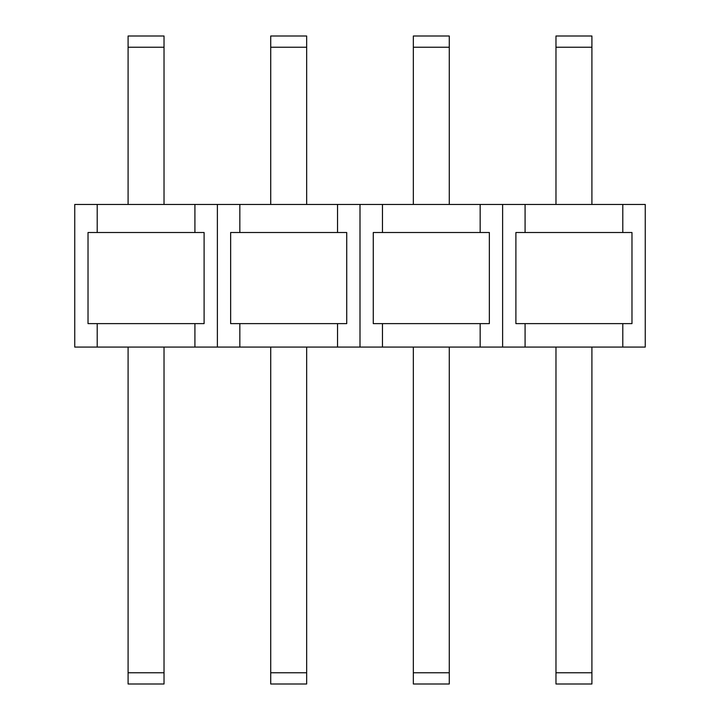 <?xml version="1.0" encoding="UTF-8"?>
<svg xmlns="http://www.w3.org/2000/svg" width="720" height="720" viewBox="0 0 720 720"><rect width="100%" height="100%" fill="white"/><g stroke="black" fill="none" stroke-linecap="round" stroke-linejoin="round"><path stroke-width="1.08" d="M622.791 347.085L645.255 347.085L645.255 204.462L382.464 204.462L382.464 232.515L373.275 232.515L373.275 323.613L382.464 323.613L382.464 347.085L525.087 347.085L525.087 323.613L622.791 323.613L622.791 347.085L525.087 347.085M97.209 347.085L74.745 347.085L74.745 204.462L97.209 204.462L97.209 232.515L88.02 232.515L88.02 323.613L97.209 323.613L97.209 347.085L382.464 347.085M382.464 204.462L97.209 204.462M480.168 204.462L480.168 232.515L382.464 232.515M337.536 204.462L337.536 232.515L230.643 232.515L230.643 323.613L239.832 323.613L239.832 347.085M239.832 204.462L239.832 232.515M382.464 323.613L480.168 323.613L480.168 347.085M239.832 323.613L337.536 323.613L337.536 347.085M480.168 323.613L489.357 323.613L489.357 232.515L480.168 232.515M337.536 323.613L346.725 323.613L346.725 232.515L337.536 232.515M194.913 204.462L194.913 232.515L97.209 232.515M97.209 323.613L194.913 323.613L194.913 347.085M194.913 323.613L204.102 323.613L204.102 232.515L194.913 232.515M525.087 204.462L525.087 232.515L515.898 232.515L515.898 323.613L525.087 323.613M622.791 204.462L622.791 232.515L525.087 232.515M622.791 323.613L631.98 323.613L631.98 232.515L622.791 232.515M164.025 47.232L164.025 36L128.088 36L128.088 47.232L164.025 47.232L164.025 204.462M128.088 204.462L128.088 47.232M164.025 672.768L128.088 672.768L128.088 684L164.025 684L164.025 347.085M128.088 672.768L128.088 347.085M217.377 204.462L217.377 347.085M306.657 47.232L306.657 36L270.72 36L270.72 47.232L306.657 47.232L306.657 204.462M270.72 204.462L270.72 47.232M306.657 672.768L270.72 672.768L270.72 684L306.657 684L306.657 347.085M270.72 672.768L270.72 347.085M449.28 47.232L449.28 36L413.343 36L413.343 47.232L449.28 47.232L449.28 204.462M413.343 204.462L413.343 47.232M449.28 672.768L413.343 672.768L413.343 684L449.28 684L449.28 347.085M413.343 672.768L413.343 347.085M591.912 47.232L591.912 36L555.975 36L555.975 47.232L591.912 47.232L591.912 204.462M555.975 204.462L555.975 47.232M591.912 672.768L555.975 672.768L555.975 684L591.912 684L591.912 347.085M555.975 672.768L555.975 347.085M360 204.462L360 347.085M502.623 204.462L502.623 347.085"/></g></svg>
